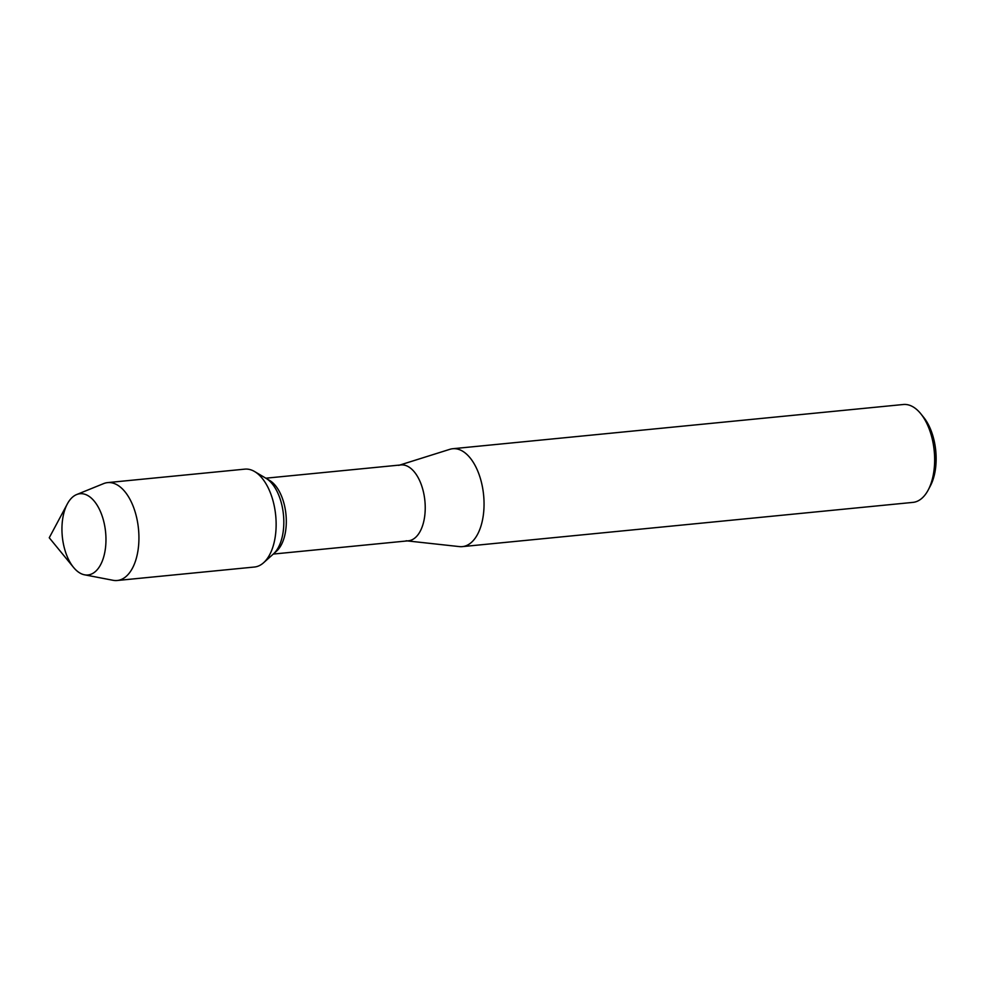 <?xml version="1.0" encoding="UTF-8"?>
<svg xmlns="http://www.w3.org/2000/svg" width="985" height="985" viewBox="0 0 985 985"><rect width="100%" height="100%" fill="white"/><g stroke="black" fill="none" stroke-linecap="round" stroke-linejoin="round"><path stroke-width="1.48" d="M73.567 567.422A40.816 21.756 -95.6 0 0 87.96 574.969A40.816 21.756 -95.6 0 0 105.604 532.208A40.816 21.756 -95.6 0 0 79.957 493.731A40.816 21.756 -95.6 0 0 67.337 503.926L49.25 537.761L73.567 567.434M273.288 554.062L408.406 540.802A38.12 20.316 -95.6 0 0 424.892 500.86A38.12 20.316 -95.6 0 0 400.944 464.932L265.839 478.193M84.525 574.809L113.09 580.3A49.176 26.201 -95.6 0 0 117.227 580.497L254.425 567.028A49.176 26.201 -95.6 0 0 263.574 562.755L273.399 553.964A40.816 21.756 -95.6 0 0 283.458 514.761A40.816 21.756 -95.6 0 0 265.962 478.267A40.816 21.756 -95.6 0 1 283.458 514.761A40.816 21.756 -95.6 0 1 273.399 553.964L276.576 551.12A38.12 20.316 -95.6 0 0 285.97 514.515A38.12 20.316 -95.6 0 0 269.631 480.446L254.623 471.556A49.176 26.201 -95.6 0 0 244.809 469.143L107.599 482.613A49.176 26.201 -95.6 0 0 103.61 483.61L76.645 494.556A40.816 21.756 -95.6 0 0 62.117 534.202A40.816 21.756 -95.6 0 0 84.513 574.809A40.816 21.756 -95.6 0 0 87.96 574.969A40.816 21.756 -95.6 0 0 105.604 532.208A40.816 21.756 -95.6 0 0 79.957 493.731A40.816 21.756 -95.6 0 0 76.645 494.556M406.14 540.777L459.404 546.601A49.176 26.201 -95.6 0 0 462.347 546.626A49.176 26.201 -95.6 0 0 483.61 495.098A49.176 26.201 -95.6 0 0 452.718 448.729A49.176 26.201 -95.6 0 0 449.862 449.32L398.74 465.388M912.947 502.387A49.176 26.201 -95.6 0 0 928.289 489.853L930.419 485.802A44.263 23.591 -95.6 0 0 923.696 417.369L920.827 413.811A49.176 26.201 -95.6 0 0 903.319 404.503L452.718 448.729M928.289 489.853A49.176 26.201 -95.6 0 0 920.827 413.811M117.227 580.497A49.176 26.201 -95.6 0 0 138.491 528.97A49.176 26.201 -95.6 0 0 107.587 482.613M263.574 562.755A49.176 26.201 -95.6 0 0 275.701 515.524A49.176 26.201 -95.6 0 0 254.623 471.556M912.935 502.387L462.334 546.626"/></g></svg>
